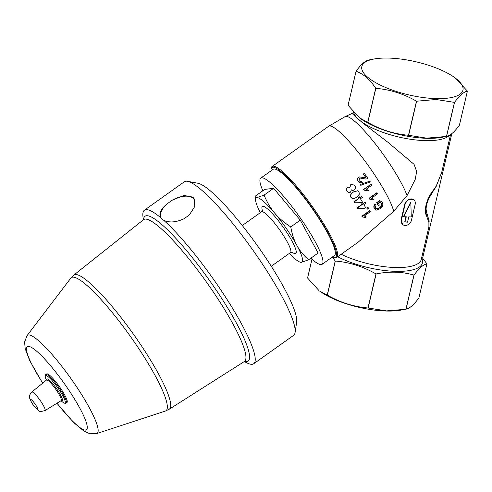 <?xml version="1.0" encoding="UTF-8"?>
<svg xmlns="http://www.w3.org/2000/svg" width="492" height="492" viewBox="0 0 492 492"><rect width="100%" height="100%" fill="white"/><g stroke="black" fill="none" stroke-linecap="round" stroke-linejoin="round"><path stroke-width="0.74" d="M45.867 374.523L46.691 373.938A17.503 3.014 54.6 0 1 49.981 375.556A17.503 3.014 54.6 0 1 62.263 390.863A17.503 3.014 54.6 0 1 66.986 402.456L66.168 403.04A17.503 3.014 -125.4 0 0 61.439 391.447A17.503 3.014 -125.4 0 0 49.163 376.14A17.503 3.014 -125.4 0 0 45.867 374.523C44.963 375.076 44.987 376.589 45.934 379.043A16.82 2.897 54.6 0 1 48.69 377.161A16.82 2.897 54.6 0 1 62.828 395.832A16.82 2.897 54.6 0 1 61.912 401.497C63.929 403.194 65.344 403.711 66.168 403.04M271.006 170.835A55.006 9.471 54.6 0 1 271.043 169.254A55.006 9.471 54.6 0 1 311.516 206.923A55.006 9.471 54.6 0 1 333.853 257.5A55.006 9.471 54.6 0 1 332.346 257.015L335.218 260.994A57.22 18.659 13.2 0 0 335.329 261.043L327.334 295.114C340.163 302.488 353.711 306.774 367.979 307.98L375.968 273.915C363.145 266.541 349.597 262.248 335.329 261.043M310.827 258.208A52.89 9.108 -125.4 0 0 322.119 264.296L334.468 255.502A52.89 9.108 -125.4 0 0 327.604 233.054A52.89 9.108 -125.4 0 0 296.319 187.95A52.89 9.108 -125.4 0 0 273.128 169.322L260.778 178.116A52.89 9.108 -125.4 0 0 262.826 190.773M435.764 98.609A51.931 16.937 13.2 0 0 455.241 78A51.931 16.937 13.2 0 0 374.166 58.985A51.931 16.937 13.2 0 0 372.542 80.768A51.931 16.937 13.2 0 0 435.764 98.609M405.021 309.345L405.949 309.167L413.944 275.096C402.056 271.627 389.449 271.24 376.116 273.939L368.121 308.004L386.497 310.889L405.021 309.345L400.796 310.12A51.931 16.937 -166.8 0 1 385.943 311.024A51.931 16.937 -166.8 0 1 319.72 291.104L327.229 295.059L335.218 260.994M359.332 194.18L356.682 197.194L354.689 198.338L352.592 198.577L351.116 197.44C349.972 195.791 350.728 193.996 353.385 192.058L357.733 190.761L358.994 191.831L359.332 194.18M365.242 202.384L365.759 203.282L363.914 204.598L365.654 207.716L364.781 208.337L357.948 208.614L357.524 207.876L362.524 204.315L361.946 203.313L362.813 202.698L363.391 203.694L365.009 202.2L363.25 203.454M361.743 196.505L362.321 197.452L360.47 198.768L362.438 202.058L361.571 202.679L354.498 202.772L354.025 201.997L359.025 198.442L358.379 197.397L359.246 196.775L359.892 197.821L361.54 196.388L359.781 197.643M354.314 189.955L352.807 190.465L351.343 189.826L350.575 192.144L349.621 192.556L348.115 192.292L347.057 191.277C346.171 189.727 346.313 188.479 347.487 187.532L348.687 187.157L349.843 187.606L350.796 184.691L351.989 184.192L354.923 185.65C355.925 187.391 355.722 188.83 354.314 189.955M333.853 257.5L334.892 257.691A55.774 9.606 -125.4 0 0 336.762 257.414A55.774 9.606 -125.4 0 0 312.242 206.406A55.774 9.606 -125.4 0 0 272.07 166.536A55.774 9.606 -125.4 0 0 271.203 168.209L271.043 169.254M451.834 133.627L422.628 258.152L421.736 257.494M455.241 78L467.388 91.081A57.22 18.659 13.2 0 1 467.4 91.131C463.839 91.789 459.553 95.534 454.546 102.361L446.558 136.425C450.118 135.767 454.399 132.028 459.411 125.202L467.4 91.131M422.628 258.152L426.878 263.804A57.22 18.659 13.2 0 1 426.89 263.853C423.329 264.512 419.043 268.257 414.036 275.077L406.041 309.148C409.602 308.49 413.889 304.751 418.895 297.924L426.89 263.853M311.983 259.241L307.574 278.023L318.914 290.501M348.09 105.306L359.424 117.779L367.739 122.342L375.728 88.271C369.904 79.507 363.354 73.831 356.079 71.235L348.09 105.306A57.22 18.659 13.2 0 1 348.078 105.251L356.067 71.18C361.073 64.36 365.359 60.614 368.92 59.956A57.22 18.659 13.2 0 1 369.012 59.938L374.166 58.985M367.739 122.342A57.22 18.659 13.2 0 0 367.85 122.391C380.673 129.765 394.221 134.052 408.489 135.257A57.22 18.659 13.2 0 0 408.637 135.288L426.613 138.154L446.465 136.444A57.22 18.659 13.2 0 0 446.558 136.425M353.158 111.912L352.85 113.221L355.23 116.358L362.598 122.84L388.04 142.373L414.073 164.346L416.669 171.523L415.187 179.518L407.068 195.582L393.711 211.308L358.127 242.205L336.762 257.414M393.711 211.308A55.774 9.606 -125.4 0 0 362.303 157.477A55.774 9.606 -125.4 0 0 328.687 126.247A55.774 9.606 -125.4 0 0 328.564 126.327L272.07 166.536M352.087 198.381L350.95 197.366C349.812 195.736 350.575 193.953 353.238 192.009L357.659 190.736M357.948 208.614L357.709 208.43A55.774 9.606 -125.4 0 0 357.29 207.698L362.29 204.137A55.774 9.606 -125.4 0 0 361.712 203.147L362.813 202.698M367.469 209.112L367.204 208.872A55.774 9.606 -125.4 0 0 366.694 207.919L367.77 207.15L368.034 207.384L368.545 208.35L367.469 209.112L366.952 208.147L368.034 207.384M362.401 216.966L362.118 216.695A55.774 9.606 -125.4 0 0 361.86 216.179L369.609 210.668L370.291 211.738L364.258 216.031L366.165 216.787L365.248 217.446L362.401 216.966L362.143 216.449L369.886 210.933M363.969 215.754L366.165 216.787M354.498 202.772L354.295 202.649A55.774 9.606 -125.4 0 0 353.828 201.88L358.828 198.319A55.774 9.606 -125.4 0 0 358.188 197.286L359.246 196.775M352.383 190.404L351.374 189.943M348.748 192.526L346.934 191.265C346.054 189.734 346.202 188.498 347.377 187.544L348.336 187.175M349.726 187.612L350.685 184.709L351.94 184.199M378.422 205.736L376.97 202.907L379.83 200.871L381.331 201.511L382.456 202.778C383.336 204.961 382.536 206.972 380.064 208.817L376.595 210.084L375.378 209.623L374.504 208.528C373.766 207.021 374.068 205.57 375.402 204.168L376.079 204.795L375.384 207.901L375.87 208.583L377.518 208.995L379.603 208.024C381.638 206.456 382.29 204.943 381.558 203.485L379.769 202.12L378.342 203.141L379.332 205.084L378.422 205.736L378.139 205.459A55.774 9.606 -125.4 0 0 376.7 202.661L379.56 200.631L381.638 201.745M374.99 209.26L374.221 208.251C373.489 206.763 373.797 205.324 375.132 203.922L375.402 204.168M375.71 208.411L377.641 208.596L379.307 207.729C381.343 206.16 382.001 204.654 381.275 203.214L380.919 202.692M369.547 199.088L369.314 198.909A55.774 9.606 -125.4 0 0 368.975 198.331L376.724 192.815L377.475 193.897L371.442 198.19L373.6 199.174L372.684 199.826L369.547 199.088L369.203 198.497L376.952 192.987M371.208 198.012L373.6 199.174M367.155 190.865L363.969 190.097A55.774 9.606 -125.4 0 0 363.576 189.482L371.325 183.965L372.112 185.01L366.073 189.303L368.416 190.404L367.235 190.908M366.122 189.272L367.622 189.918M360.845 185.306L360.697 185.275A55.774 9.606 -125.4 0 0 360.181 184.494L369.818 181.142L370.328 181.929L360.845 185.306L360.322 184.518L369.818 181.142M365.654 177.889L365.999 177.883A55.774 9.606 -125.4 0 0 363.342 174.02L364.357 173.338L367.948 178.608L365.919 179.063L360.255 178.049L359.437 178.368L359.129 180.816L360.341 181.659L361.731 181.271L362.309 182.354L360.119 182.753L358.33 181.351C357.346 179.678 357.487 178.344 358.76 177.341L359.615 176.935L366.122 177.895L363.447 173.99L364.357 173.338M365.611 179.026L360.206 178.055M360.427 181.671L361.731 181.271M360.372 182.803L358.213 181.351C357.235 179.703 357.383 178.375 358.662 177.372L359.566 176.948M436.25 185.994L433.649 189.807A3.844 2.066 35.3 0 1 433.44 190.755L436.047 186.782A3.844 2.269 -148.9 0 0 436.25 185.994L441.662 172.544L450.567 134.587M436.035 186.8A3.844 2.269 -148.9 0 0 436.047 186.782L441.656 172.563M433.649 189.807C427.597 196.837 423.231 209.961 426.349 215.348A3.844 3.186 -20.5 0 0 426.718 212.679A3.844 3.186 -20.5 0 0 426.681 212.593M426.349 215.348L428.919 222.452A3.844 3.555 -10.6 0 0 429.079 220.607M428.919 222.452L428.889 227.009L421.287 259.419A50.006 16.31 -166.8 0 1 391.521 267.347A50.006 16.31 -166.8 0 1 341.202 254.253M402.53 224.401L401.103 219.715L404.842 203.78L408.655 199.303L413.815 199.752M405.021 222.101L406.269 216.794L403.766 216.72L410.838 202.673L411.269 216.947L408.766 216.867L407.524 222.181L404.762 221.88L405.955 216.781M410.838 202.673L410.58 202.446L403.508 216.492L403.766 216.72M401.429 219.992A5.769 4.637 130.9 0 0 402.647 224.506A5.769 4.637 130.9 0 0 407.708 224.893A5.769 4.637 130.9 0 0 411.429 220.299L415.162 204.371A5.769 4.637 130.9 0 0 413.944 199.857A5.769 4.637 130.9 0 0 408.883 199.469A5.769 4.637 130.9 0 0 405.162 204.063L401.429 219.992L401.103 219.715M364.148 190.183L363.754 189.561L371.497 184.045M446.465 136.444L454.454 102.379L436.078 99.495L416.626 101.217L408.637 135.288M408.489 135.257L416.484 101.192C403.655 93.818 390.107 89.532 375.839 88.326L367.85 122.391M307.574 278.023A57.22 18.659 13.2 0 1 307.562 277.974L311.959 259.222M407.068 195.582A54.095 9.317 -125.4 0 0 375.71 144.353A54.095 9.317 -125.4 0 0 345.249 116.549A54.095 9.317 -125.4 0 0 345.095 116.629L328.687 126.247M244.253 361.589L247.132 362.998A94.243 16.23 -125.4 0 0 253.7 363.748L293.619 335.335A94.243 16.23 -125.4 0 0 295.089 332.506L296.682 322.076A86.549 14.908 -125.4 0 0 267.986 261.172A86.549 14.908 -125.4 0 0 211.252 191.665A86.549 14.908 -125.4 0 0 197.852 183.227L187.477 181.314A94.243 16.23 -125.4 0 0 184.322 181.776L144.402 210.195A94.243 16.23 -125.4 0 0 142.963 216.646L143.35 219.826M194.635 199.666A19.231 10.965 -28.5 0 0 172.268 200.176L183.922 195.435L192.803 197.095L194.303 198.977L194.715 206.591L189.322 214.961L183.977 218.768C175.982 222.433 169.187 222.907 163.59 220.195L162.114 219.395L160.497 217.31M144.402 210.195A94.243 16.23 -125.4 0 1 160.743 217.722C158.627 213.749 160.687 209.168 166.923 203.983L172.268 200.176M166.923 203.983A19.231 10.965 -28.5 0 0 160.902 217.981M253.7 363.748A94.243 16.23 -125.4 0 0 229.051 302.605A94.243 16.23 -125.4 0 0 163.59 220.195M295.089 332.506A94.243 16.23 -125.4 0 0 263.841 266.19A94.243 16.23 -125.4 0 0 202.064 190.502A94.243 16.23 -125.4 0 0 187.477 181.314M308.589 259.807L301.344 262.341A39.428 6.79 -125.4 0 0 296.848 245.379C299.671 250.582 303.582 255.391 308.589 259.807L318.109 253.023L300.28 220.152L290.76 226.929C292.002 234.026 294.031 240.176 296.848 245.379A39.428 6.79 -125.4 0 0 274.604 213.03A39.428 6.79 -125.4 0 0 256.855 197.643A39.428 6.79 -125.4 0 0 255.637 200.57A39.428 6.79 -125.4 0 0 260.323 212.667M301.344 262.341L299.216 261.799A39.428 6.79 -125.4 0 0 301.344 262.341M289.321 253.405A39.428 6.79 -125.4 0 0 299.216 261.799M264.099 195.103L273.62 188.325L264.788 189.383L255.268 196.16L255.188 196.905L256.855 197.643L264.099 195.103C266.885 202.015 270.385 207.993 274.604 213.03C278.823 218.061 284.21 222.698 290.76 226.929M273.62 188.325L300.28 220.152M322.119 264.296A52.89 9.108 -125.4 0 0 315.255 241.843A52.89 9.108 -125.4 0 0 283.97 196.738A52.89 9.108 -125.4 0 0 260.778 178.116M36.789 406.718A5.984 1.033 54.6 0 1 36.439 408.704A5.984 1.033 54.6 0 1 31.402 402.05A5.984 1.033 54.6 0 1 31.752 400.064A5.984 1.033 54.6 0 1 36.789 406.718M33.954 393.09A11.384 1.962 -125.4 0 0 31.796 392.05C28.628 395.839 29.963 395.808 29.594 397.019C29.403 398.44 30.615 401.103 33.228 405.008C39.901 412.142 38.284 412.204 44.993 410.599A11.384 1.962 -125.4 0 0 43.536 405.752A11.384 1.962 -125.4 0 0 33.954 393.09M31.796 392.05L46.476 380.052A12.644 2.177 54.6 0 1 48.874 381.208A12.644 2.177 54.6 0 1 57.785 392.321A12.644 2.177 54.6 0 1 61.143 400.654L44.993 410.599M61.236 400.574A13.382 2.306 -125.4 0 0 59.76 393.655A13.382 2.306 -125.4 0 0 49.286 380.175A13.382 2.306 -125.4 0 0 46.586 379.99M445.537 136.622L441.312 137.397A51.931 16.937 -166.8 0 1 360.236 118.381L359.424 117.779M353.766 112.588A50.006 16.31 13.2 0 0 398.397 136.924A50.006 16.31 13.2 0 0 449.559 135.22M337.69 256.75A51.931 16.937 13.2 0 0 396.798 271.369A51.931 16.937 13.2 0 0 421.607 258.042M405.162 204.063L404.842 203.78M42.749 383.096A50.971 8.776 54.6 0 1 36.875 351.393A50.971 8.776 54.6 0 1 85.282 419.627A50.971 8.776 54.6 0 1 57.047 403.176M86.684 285.212A81.666 14.065 54.6 0 1 145.078 358.391A81.666 14.065 54.6 0 1 165.343 411.06L96.684 433.581A60.165 10.363 -125.4 0 0 81.752 394.775A60.165 10.363 -125.4 0 0 38.733 340.864A60.165 10.363 -125.4 0 0 27.005 335.685L70.762 278.183A81.666 14.065 54.6 0 1 86.684 285.212M244.475 361.448A88.935 15.313 -125.4 0 0 228.706 309.646A88.935 15.313 -125.4 0 0 161.763 224.5A88.935 15.313 -125.4 0 0 143.553 219.666M143.725 219.457L143.51 219.703A87.016 14.988 54.6 0 1 159.998 227.673A87.016 14.988 54.6 0 1 221.24 304.087A87.016 14.988 54.6 0 1 244.426 361.479L244.727 361.349M244.426 361.479L169.266 409.209A82.318 14.176 -125.4 0 0 147.336 354.916A82.318 14.176 -125.4 0 0 89.403 282.629A82.318 14.176 -125.4 0 0 73.8 275.083L143.51 219.703M292.586 252.076L290.514 252.562A25.006 4.305 -125.4 0 0 287.267 241.947A25.006 4.305 -125.4 0 0 272.476 220.625A25.006 4.305 -125.4 0 0 261.516 211.818L242.273 225.52M291.891 252.033A28.85 4.969 -125.4 0 0 292.088 241.252A28.85 4.969 -125.4 0 0 271.043 212.255A28.85 4.969 -125.4 0 0 262.464 210.693M45.934 379.043A57.699 57.699 0 0 0 46.377 380.132M61.033 400.722A57.699 57.699 0 0 0 61.912 401.497M428.889 227.009L429.079 220.637L426.718 212.679C426.017 208.952 425.678 209.401 427.105 202.987L428.883 198.362L433.44 190.755M352.875 113.111L345.249 116.549M73.8 275.083L70.762 278.183M169.266 409.209L165.343 411.06M27.005 335.685L24.6 342.026L25.19 348.662L29.637 360.495L42.632 383.188M56.918 403.256L73.572 422.437L83.892 431.084L89.876 433.766L96.684 433.581M290.514 252.562L271.27 266.258M255.637 200.57L255.188 196.905M261.516 211.818L262.648 210.023"/></g></svg>
